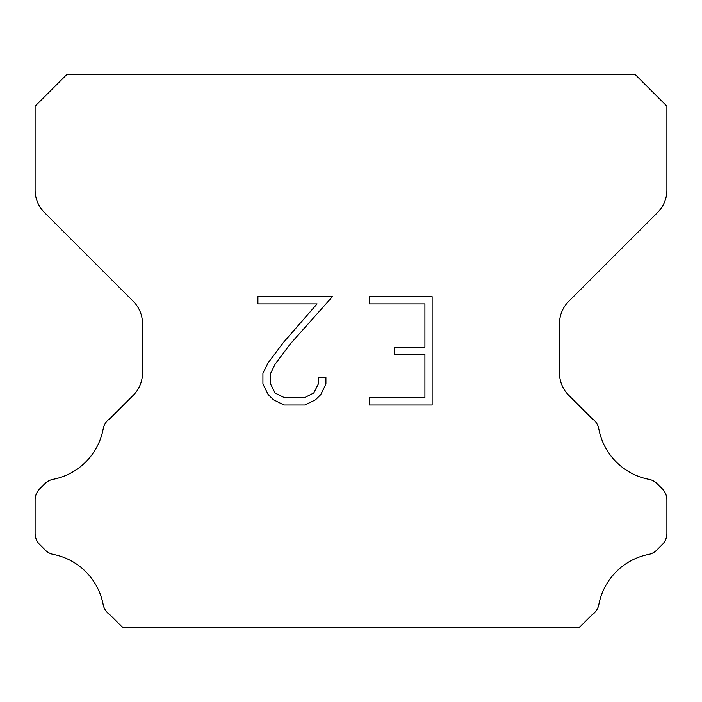 <?xml version="1.0" encoding="UTF-8"?>
<svg xmlns="http://www.w3.org/2000/svg" width="702" height="702" viewBox="0 0 702 702"><rect width="100%" height="100%" fill="white"/><g stroke="black" fill="none" stroke-linecap="round" stroke-linejoin="round"><path stroke-width="1.05" d="M424.912 397.788L424.912 354.449L394.577 354.449L394.577 347.227L424.912 347.227L424.912 303.878L369.252 303.878L369.252 296.656L432.134 296.656L432.134 405.01L369.252 405.01L369.252 397.788L424.912 397.788M325.912 377.536L325.912 384.038L320.761 394.612L315.4 399.868L304.817 405.01L284.003 405.01L273.499 399.789L268.138 394.498L262.917 383.924L262.917 373.201L268.138 362.829L283.441 342.453L317.093 303.878L257.906 303.878L257.906 296.656L332.397 296.656L290.216 344.05L275.193 364.075L270.323 373.955L270.323 383.467L275.044 392.997L284.643 397.788L304.256 397.788L313.776 392.98L318.576 383.467L318.576 377.536L325.912 377.536M635.31 74.587L66.69 74.587L35.1 106.177L35.1 190.093A31.59 31.59 0 0 0 44.349 212.434L133.257 301.333A31.59 31.59 0 0 1 142.506 323.675L142.506 372.955A31.59 31.59 0 0 1 133.257 395.296L109.96 418.585A15.795 15.795 0 0 0 103.115 429.264A63.18 63.18 0 0 1 53.054 479.334A15.795 15.795 0 0 0 44.875 483.678L39.724 488.82A15.795 15.795 0 0 0 35.1 499.991L35.1 533.388A15.795 15.795 0 0 0 39.724 544.559L45.253 550.087A15.795 15.795 0 0 0 53.361 554.413A63.18 63.18 0 0 1 103.08 604.132A15.795 15.795 0 0 0 109.889 614.715L122.578 627.412L579.422 627.412L592.111 614.715A15.795 15.795 0 0 0 598.92 604.132A63.18 63.18 0 0 1 648.639 554.413A15.795 15.795 0 0 0 656.747 550.087L662.276 544.559A15.795 15.795 0 0 0 666.9 533.388L666.9 499.991A15.795 15.795 0 0 0 662.276 488.82L657.125 483.678A15.795 15.795 0 0 0 648.946 479.334A63.18 63.18 0 0 1 598.885 429.264A15.795 15.795 0 0 0 592.04 418.585L568.743 395.296A31.59 31.59 0 0 1 559.494 372.955L559.494 323.675A31.59 31.59 0 0 1 568.743 301.333L657.651 212.434A31.59 31.59 0 0 0 666.9 190.093L666.9 106.177L635.31 74.587"/></g></svg>
